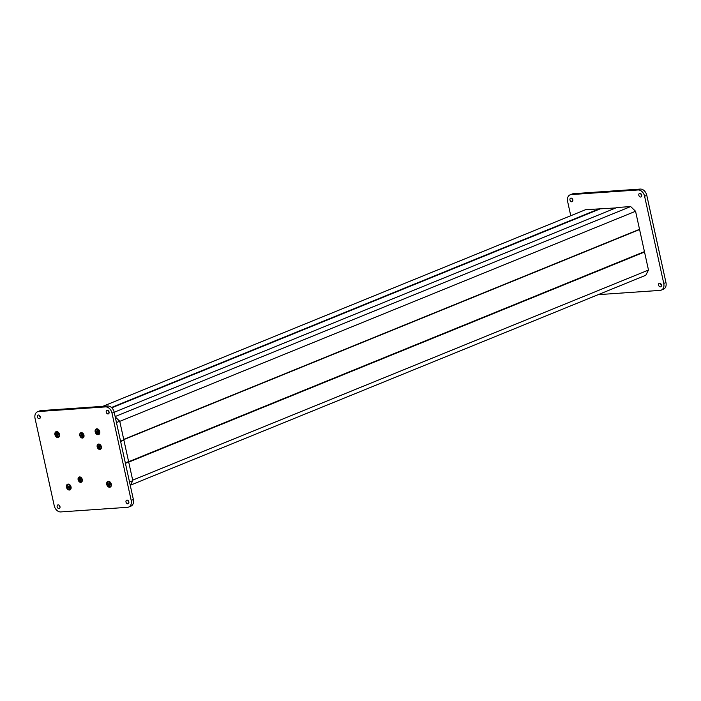 <?xml version="1.0" encoding="UTF-8"?>
<svg xmlns="http://www.w3.org/2000/svg" width="701" height="701" viewBox="0 0 701 701"><rect width="100%" height="100%" fill="white"/><g stroke="black" fill="none" stroke-linecap="round" stroke-linejoin="round"><path stroke-width="1.05" d="M570.982 198.085A1.919 1.384 67.8 0 1 572.752 199.619A1.919 1.384 67.8 0 1 572.112 201.713A1.919 1.384 67.8 0 1 571.797 201.783A1.919 1.384 67.8 0 1 570.036 200.249A1.919 1.384 67.8 0 1 570.667 198.155A1.919 1.384 67.8 0 1 570.982 198.085M659.588 283.178A1.919 1.384 67.8 0 1 661.358 284.711A1.919 1.384 67.8 0 1 660.719 286.805A1.919 1.384 67.8 0 1 660.403 286.875A1.919 1.384 67.8 0 1 658.642 285.342A1.919 1.384 67.8 0 1 659.273 283.248A1.919 1.384 67.8 0 1 659.588 283.178M639.838 193.327A1.919 1.384 67.8 0 1 641.608 194.869A1.919 1.384 67.8 0 1 640.968 196.955A1.919 1.384 67.8 0 1 640.653 197.025A1.919 1.384 67.8 0 1 638.883 195.491A1.919 1.384 67.8 0 1 639.522 193.406A1.919 1.384 67.8 0 1 639.838 193.327M570.754 215.733L567.635 201.537A6.852 4.951 67.8 0 1 570.106 194.834A6.852 4.951 67.8 0 1 571.245 194.58L638.068 189.962A6.852 4.951 67.8 0 1 644.587 196.219L663.759 283.423A6.852 4.951 67.8 0 1 661.28 290.118A6.852 4.951 67.8 0 1 660.149 290.38L598.19 294.657M570.106 194.834L572.305 193.949A6.852 4.951 67.8 0 1 573.436 193.686L640.258 189.068A6.852 4.951 67.8 0 1 646.778 195.325L665.95 282.529A6.852 4.951 67.8 0 1 663.47 289.224L661.28 290.118M641.722 195.658A1.919 1.384 67.8 0 1 640.959 193.809M661.472 285.509A1.919 1.384 67.8 0 1 660.719 283.651M572.866 200.416A1.919 1.384 67.8 0 1 572.112 198.558M95.187 431.921A3.084 2.226 67.8 0 1 96.808 428.793A3.084 2.226 67.8 0 1 99.744 431.606A3.084 2.226 67.8 0 1 98.114 434.734A3.084 2.226 67.8 0 1 95.187 431.921M79.8 435.487A2.813 2.033 67.8 0 1 81.281 432.631A2.813 2.033 67.8 0 1 83.954 435.198A2.813 2.033 67.8 0 1 82.473 438.046A2.813 2.033 67.8 0 1 79.8 435.487M54.941 434.699A3.084 2.226 67.8 0 1 56.562 431.571A3.084 2.226 67.8 0 1 59.497 434.383A3.084 2.226 67.8 0 1 57.868 437.512A3.084 2.226 67.8 0 1 54.941 434.699M97.176 446.887A2.813 2.033 67.8 0 1 98.657 444.031A2.813 2.033 67.8 0 1 101.33 446.598A2.813 2.033 67.8 0 1 99.849 449.455A2.813 2.033 67.8 0 1 97.176 446.887M78.126 479.782A2.813 2.033 67.8 0 1 79.607 476.934A2.813 2.033 67.8 0 1 82.28 479.493A2.813 2.033 67.8 0 1 80.799 482.349A2.813 2.033 67.8 0 1 78.126 479.782M66.481 487.221A3.084 2.226 67.8 0 1 68.111 484.093A3.084 2.226 67.8 0 1 71.038 486.906A3.084 2.226 67.8 0 1 69.417 490.034A3.084 2.226 67.8 0 1 66.481 487.221M106.736 484.444A3.084 2.226 67.8 0 1 108.357 481.315A3.084 2.226 67.8 0 1 111.293 484.128A3.084 2.226 67.8 0 1 109.663 487.256A3.084 2.226 67.8 0 1 106.736 484.444M128.134 500.584A1.919 1.384 -112.2 0 0 128.187 501.162A1.919 1.384 -112.2 0 0 128.888 502.442M128.835 501.863A1.919 1.384 -112.2 0 0 126.697 500.181A1.919 1.384 -112.2 0 0 125.996 502.056A1.919 1.384 -112.2 0 0 128.143 503.739A1.919 1.384 -112.2 0 0 128.835 501.863M59.278 505.342A1.919 1.384 -112.2 0 0 59.34 505.92A1.919 1.384 -112.2 0 0 60.041 507.191M59.979 506.613A1.919 1.384 -112.2 0 0 57.841 504.939A1.919 1.384 -112.2 0 0 57.149 506.814A1.919 1.384 -112.2 0 0 59.287 508.488A1.919 1.384 -112.2 0 0 59.979 506.613M39.528 415.491A1.919 1.384 -112.2 0 0 39.58 416.07A1.919 1.384 -112.2 0 0 40.281 417.349M40.229 416.771A1.919 1.384 -112.2 0 0 38.082 415.088A1.919 1.384 -112.2 0 0 37.39 416.964A1.919 1.384 -112.2 0 0 39.536 418.646A1.919 1.384 -112.2 0 0 40.229 416.771M108.383 410.742A1.919 1.384 -112.2 0 0 108.436 411.321A1.919 1.384 -112.2 0 0 109.137 412.591M109.076 412.013A1.919 1.384 -112.2 0 0 106.938 410.339A1.919 1.384 -112.2 0 0 106.245 412.214A1.919 1.384 -112.2 0 0 108.383 413.888A1.919 1.384 -112.2 0 0 109.076 412.013M128.695 507.051L130.894 506.166A6.852 4.951 -112.2 0 0 133.365 499.462L114.193 412.258A6.852 4.951 -112.2 0 0 107.682 406.002L40.851 410.62A6.852 4.951 -112.2 0 0 39.72 410.882L37.53 411.776A6.852 4.951 -112.2 0 0 35.05 418.471L54.222 505.675A6.852 4.951 -112.2 0 0 60.742 511.932L127.564 507.314A6.852 4.951 -112.2 0 0 128.695 507.051A6.852 4.951 -112.2 0 0 131.175 500.356L112.002 413.152A6.852 4.951 -112.2 0 0 105.492 406.895L38.66 411.513A6.852 4.951 -112.2 0 0 37.53 411.776M112.002 413.152L616.854 207.522L630.663 206.567L635.562 211.264L648.486 270.051L645.77 275.274L130.465 485.18M102.81 406.343L585.615 209.678L615.864 207.925M639.338 229.639L123.779 439.641M639.522 229.297L123.726 439.396M644.193 251.72L128.476 461.784M644.517 252.027L128.721 462.125M648.486 270.051L132.691 480.15M599.434 208.732L111.468 407.491M599.758 209.038L111.792 407.798M630.663 206.567L115.139 416.56M635.562 211.264L119.757 421.362M108.427 481.902A2.436 1.761 67.8 0 1 108.506 481.859A2.436 1.761 67.8 0 1 109.365 481.806A2.436 1.761 67.8 0 1 111.293 484.566A2.436 1.761 67.8 0 1 110.346 486.371A2.436 1.761 67.8 0 1 110.259 486.398M109.19 481.885A2.436 1.761 -112.2 0 0 108.331 481.938A2.436 1.761 -112.2 0 0 107.455 484.295A2.436 1.761 -112.2 0 0 109.321 486.494A2.436 1.761 -112.2 0 0 110.171 486.441A2.436 1.761 -112.2 0 0 111.056 484.076A2.436 1.761 -112.2 0 0 109.19 481.885M110.302 484.365L109.785 484.575L110.294 484.181L109.005 482.84L109.899 482.971L109.005 482.84L109.435 483.322M109.785 484.575L109.496 485.539L108.208 484.198L109.61 483.962L108.734 484.321M109.023 483.488L108.208 484.198M109.943 484.593L109.076 485.434M68.172 484.68A2.436 1.761 67.8 0 1 68.26 484.645A2.436 1.761 67.8 0 1 70.529 485.697A2.436 1.761 67.8 0 1 70.468 488.912A2.436 1.761 67.8 0 1 70.1 489.149A2.436 1.761 67.8 0 1 70.004 489.175M67.717 484.943A2.436 1.761 -112.2 0 0 67.498 487.905A2.436 1.761 -112.2 0 0 69.925 489.219A2.436 1.761 -112.2 0 0 70.293 488.983A2.436 1.761 -112.2 0 0 70.503 486.03A2.436 1.761 -112.2 0 0 68.085 484.715A2.436 1.761 -112.2 0 0 67.717 484.943M69.723 486.222L69.276 486.03M69.18 486.441L69.714 486.205M70.179 487.458L69.574 488.238L69.907 486.52L69.241 486.398M69.574 488.238L68.093 487.414L69.355 486.722L68.093 487.414M68.479 487.072L68.128 485.959M98.49 444.434A2.436 1.761 67.8 0 1 98.578 444.39A2.436 1.761 67.8 0 1 98.981 444.303A2.436 1.761 67.8 0 1 101.294 446.519A2.436 1.761 67.8 0 1 100.418 448.894A2.436 1.761 67.8 0 1 100.322 448.929M98.806 444.373A2.436 1.761 -112.2 0 0 98.403 444.46A2.436 1.761 -112.2 0 0 97.597 447.115A2.436 1.761 -112.2 0 0 99.84 449.061A2.436 1.761 -112.2 0 0 100.243 448.964A2.436 1.761 -112.2 0 0 101.049 446.318A2.436 1.761 -112.2 0 0 98.806 444.373M99.884 446.949L100.278 446.379L98.832 445.407L99.814 445.547M99.822 446.958L99.814 448.027L98.368 447.054L100.068 446.861M98.832 445.407L98.368 447.054M100.182 447.194L99.411 448.053M79.441 477.328A2.436 1.761 67.8 0 1 79.528 477.285A2.436 1.761 67.8 0 1 79.712 477.232A2.436 1.761 67.8 0 1 82.166 479.125A2.436 1.761 67.8 0 1 81.36 481.797A2.436 1.761 67.8 0 1 81.272 481.824M79.537 477.302A2.436 1.761 -112.2 0 0 79.353 477.363A2.436 1.761 -112.2 0 0 78.591 480.15A2.436 1.761 -112.2 0 0 81.001 481.929A2.436 1.761 -112.2 0 0 81.185 481.867A2.436 1.761 -112.2 0 0 81.947 479.072A2.436 1.761 -112.2 0 0 79.537 477.302L79.353 477.363M80.834 479.756L81.15 479.116L79.66 478.354L80.694 478.485M80.799 479.764L80.878 480.868L79.379 480.106L80.983 479.694M79.66 478.354L79.73 479.458L80.431 479.177L79.213 479.58L79.379 480.106M81.211 480.115L80.484 480.965M80.475 479.204L80.624 479.659M81.114 433.025A2.436 1.761 67.8 0 1 81.202 432.99A2.436 1.761 67.8 0 1 81.605 432.894A2.436 1.761 67.8 0 1 83.918 435.119A2.436 1.761 67.8 0 1 83.033 437.494A2.436 1.761 67.8 0 1 82.946 437.529M81.43 432.964A2.436 1.761 -112.2 0 0 81.027 433.06A2.436 1.761 -112.2 0 0 80.221 435.707A2.436 1.761 -112.2 0 0 82.464 437.661A2.436 1.761 -112.2 0 0 82.858 437.564A2.436 1.761 -112.2 0 0 83.673 434.918A2.436 1.761 -112.2 0 0 81.43 432.964M82.981 435.347L82.508 435.54L82.902 434.979L81.447 434.007L82.438 434.147M82.508 435.54L82.438 436.618L80.992 435.645L82.692 435.452M81.447 434.007L80.992 435.645M82.797 435.794L82.035 436.653M96.878 429.38A2.436 1.761 67.8 0 1 96.966 429.345A2.436 1.761 67.8 0 1 97.36 429.249A2.436 1.761 67.8 0 1 99.673 431.474A2.436 1.761 67.8 0 1 98.797 433.849A2.436 1.761 67.8 0 1 98.71 433.875M97.185 429.319A2.436 1.761 -112.2 0 0 96.791 429.415A2.436 1.761 -112.2 0 0 95.976 432.061A2.436 1.761 -112.2 0 0 98.219 434.007A2.436 1.761 -112.2 0 0 98.622 433.919A2.436 1.761 -112.2 0 0 99.428 431.273A2.436 1.761 -112.2 0 0 97.185 429.319M98.271 431.895L98.657 431.334L97.211 430.361L98.201 430.493M98.201 431.912L98.201 432.973L96.747 432L98.455 431.807M97.211 430.361L96.747 432M98.561 432.149L97.789 432.999M56.623 432.158A2.436 1.761 67.8 0 1 56.711 432.123A2.436 1.761 67.8 0 1 57.114 432.026A2.436 1.761 67.8 0 1 59.427 434.252A2.436 1.761 67.8 0 1 58.551 436.627A2.436 1.761 67.8 0 1 58.463 436.662M56.939 432.096A2.436 1.761 -112.2 0 0 56.536 432.193A2.436 1.761 -112.2 0 0 55.73 434.839A2.436 1.761 -112.2 0 0 57.973 436.793A2.436 1.761 -112.2 0 0 58.376 436.697A2.436 1.761 -112.2 0 0 59.182 434.05A2.436 1.761 -112.2 0 0 56.939 432.096M58.017 434.673L58.411 434.112L56.965 433.139L57.946 433.279M57.955 434.69L57.946 435.75L56.501 434.778L58.201 434.585M56.965 433.139L56.501 434.778M58.314 434.927L57.543 435.777M115.209 416.885L119.731 421.222L132.796 480.667L130.298 485.495M123.84 439.913L120.563 441.244M123.656 440.254L120.625 441.49M128.371 461.679L125.33 462.914M128.695 461.985L125.418 463.317M132.796 480.667L129.527 481.999M119.731 421.222L116.462 422.554M665.95 282.529L663.759 283.423M646.778 195.325L644.587 196.219M573.436 193.686L571.245 194.58M640.258 189.068L638.068 189.962M38.66 411.513L40.851 410.62M105.492 406.895L107.682 406.002M131.175 500.356L133.365 499.462M109.934 484.426L109.058 484.785M109.444 483.506L108.97 483.699M98.876 447.019L99.752 446.66M99.446 446.204L98.885 446.432M79.861 479.992L80.738 479.633M81.5 435.61L82.376 435.26M97.255 431.965L98.131 431.606M57.009 434.743L57.885 434.383M57.578 433.937L57.018 434.164M108.865 483.795L109.444 483.559M109.645 484.584L110.302 484.312M98.823 446.467L99.454 446.213M82.438 435.558L82.981 435.339M56.956 434.199L57.587 433.945"/></g></svg>
